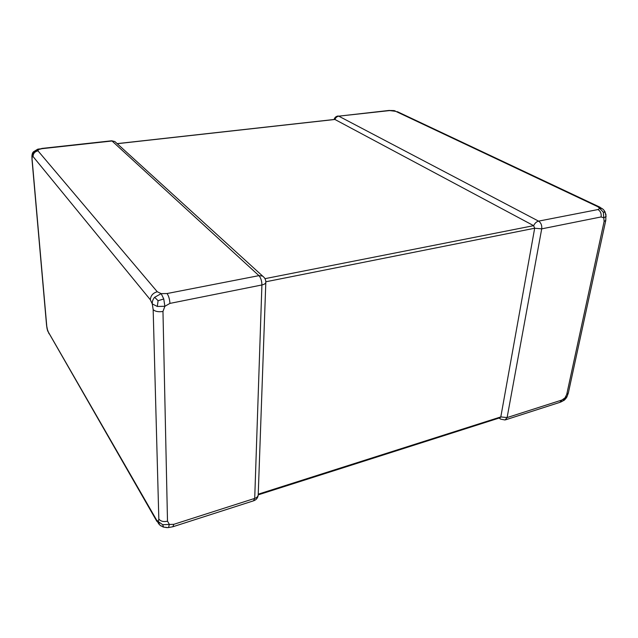 <?xml version="1.0" encoding="UTF-8"?>
<svg xmlns="http://www.w3.org/2000/svg" width="638" height="638" viewBox="0 0 638 638"><rect width="100%" height="100%" fill="white"/><g stroke="black" fill="none" stroke-linecap="round" stroke-linejoin="round"><path stroke-width="0.96" d="M566.727 394.436L604.122 221.426L603.779 217.837L601.108 216.944L541.71 228.859L507.106 417.579L561.926 400.026L564.965 397.913L566.727 394.436L568.251 393.024M597.973 209.559L599.776 208.411L597.886 206.744L395.743 111.339L389.69 110.573L338.746 116.156L538.576 221.131L597.973 209.559C600.494 211.114 601.538 213.578 601.108 216.944M388.638 110.486L389.69 110.573M561.926 400.026L559.749 402.411M603.325 212.175L603.779 217.837L606.1 216.481L604.968 211.696C602.424 208.211 604.138 210.365 601.945 208.451L599.776 208.411L603.325 212.175L605.183 212.271M603.955 210.229L605.933 214.432L605.773 220.397L568.33 393.04L567.094 396.453L564.965 397.913L562.963 400.919L560.483 402.179M602.942 209.2L599.026 206.744L597.886 206.744M391.238 110.51L394.132 110.597L395.743 111.339M394.97 110.813L389.18 110.43L338.746 116.156C336.992 116.459 335.716 117.559 334.918 119.473L334.432 119.529M397.307 111.658L600.031 207.23M604.122 221.426L605.773 220.405M258.207 494.865L500.12 417.73L500.806 416.925L534.676 228.237L533.639 225.661L334.918 119.473L117.225 143.702M47.587 330.644L47.053 328.562L48.352 332.055L156.613 520.074L158.272 521.589L159.827 525.138L163.575 527.1L162.69 524.691L173.815 524.316L172.906 526.637M160.601 525.592L161.191 526.119M158.83 519.053L153.16 309.613C155.217 311.519 158.487 312.134 162.969 311.464L167.499 521.182C163.599 522.059 160.704 521.35 158.83 519.053L158.272 521.589L162.69 524.691M32.012 159.62L31.916 156.135L32.219 156.796L33.71 151.884L38.511 149.539L38.001 149.125L41.964 148.678L38.511 149.539L37.985 150.847C34.819 151.573 33.176 153.471 33.048 156.541L32.219 156.796L32.012 159.62L46.558 325.173L47.691 330.955L156.916 521.429M37.985 150.847L157.259 291.741L161.191 293.639L154.651 297.284L158.096 300.697L157.299 306.455L164.867 306.288L162.969 311.464M154.651 297.284C152.929 299.222 152.139 301.439 152.291 303.935L157.299 306.455M153.16 309.613L152.291 303.935L150.337 299.756L33.048 156.541M31.916 156.135C32.091 153.854 32.666 152.37 33.631 151.692L37.73 149.188M168.185 527.61L163.575 527.1M168.56 527.57L169.325 524.316L167.499 521.182M168.647 527.522L172.93 526.733L253.485 500.838L254.714 498.406L261.907 284.963L169.939 303.401C169.66 299.214 168.703 295.928 167.052 293.544L161.191 293.639L163.767 298.975L158.096 300.697M163.767 298.975L164.867 306.288L169.939 303.401M48.352 332.055L49.022 333.738M156.613 520.074L158.87 524.133M157.259 291.741C152.968 292.986 150.664 295.657 150.337 299.756M337.749 116.052L338.252 115.996C336.098 116.236 334.711 117.408 334.081 119.497M258.238 494.179L500.806 416.925L507.106 417.579L505.049 419.987L500.447 419.086L499.482 417.93M264.977 278.662L533.639 225.661C534.851 223.18 536.494 221.665 538.576 221.131C541.032 222.79 542.077 225.366 541.71 228.859L534.676 228.237L265.823 281.781M32.163 159.971L46.718 325.659M173.815 524.316L254.714 498.406C256.899 497.632 258.063 496.436 258.215 494.801L265.823 282.259C265.831 279.611 264.722 277.538 262.497 276.055L258.924 275.64L112.033 140.998L41.964 148.678M116.387 142.936L114.872 141.556L111.371 140.831M265.823 282.259C265.679 283.511 264.371 284.412 261.907 284.963C261.835 280.911 260.846 277.801 258.924 275.64L167.052 293.544M264.14 277.458L114.872 141.556L111.698 140.791L41.685 148.455M559.741 402.411L505.775 419.756M563.665 400.512C563.904 400.816 566.775 397.705 567.046 396.573M334.751 119.426L117.145 143.63M162.937 526.988L167.14 527.666M47.053 328.562L46.558 325.181M499.873 418.616L499.155 418.034M253.964 500.686C256.556 499.602 257.975 497.64 258.215 494.801"/></g></svg>
